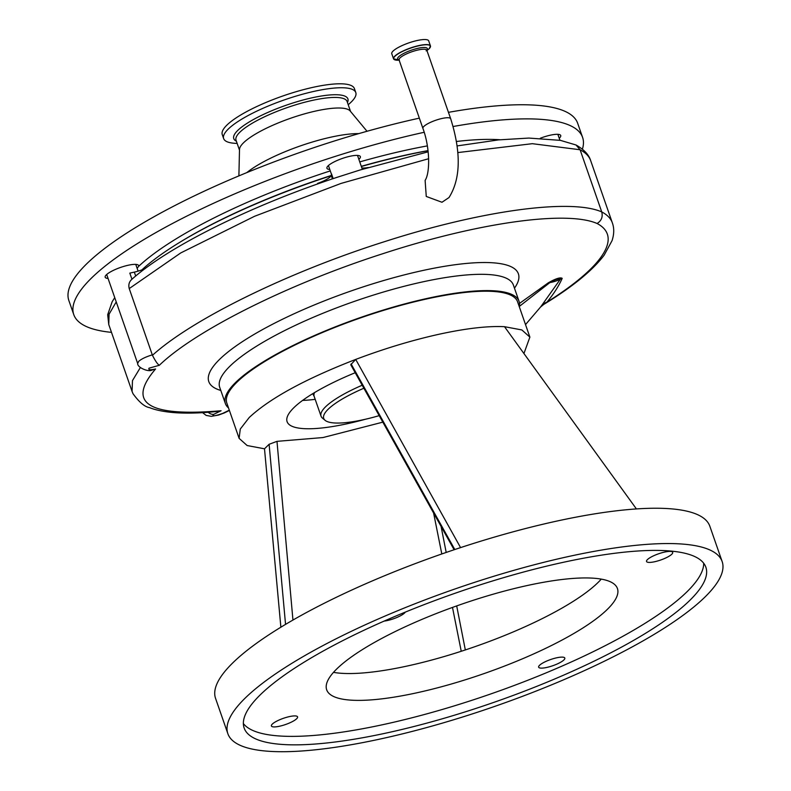 <?xml version="1.0" encoding="UTF-8"?>
<svg xmlns="http://www.w3.org/2000/svg" width="791" height="791" viewBox="0 0 791 791"><rect width="100%" height="100%" fill="white"/><g stroke="black" fill="none" stroke-linecap="round" stroke-linejoin="round"><path stroke-width="1.19" d="M394.136 59.493A19.548 4.627 -19.2 0 1 393.532 58.791L391.772 53.739A19.548 4.627 -19.2 0 1 393.058 51.089A19.548 4.627 -19.2 0 1 413.021 41.567A19.548 4.627 -19.2 0 1 428.702 40.875L430.462 45.937A19.548 4.627 -19.2 0 1 430.423 46.857M450.682 118.739A14.703 3.48 -19.2 0 0 442.011 118.472A14.703 3.48 -19.2 0 0 423.877 126.422A14.703 3.48 -19.2 0 0 422.918 128.409C430.077 147.522 430.136 173.041 425.113 180.378L426.26 196.455L441.981 202.259L448.991 197.552C462.557 176.007 459.462 146.701 450.682 118.739L426.824 50.238A14.703 3.48 -19.2 0 0 415.038 50.753A14.703 3.48 -19.2 0 0 400.019 57.911A14.703 3.48 -19.2 0 0 399.06 59.908L399.02 59.74M428.643 158.724L341.03 183.423L254.613 216.259L180.763 252.922L129.23 288.577L152.455 355.297C192.361 319.08 288.221 272.124 384.317 241.73C480.879 210.614 570.509 198.254 601.733 211.909L580.09 149.756L532.333 143.685L457.752 152.584M519.499 303.418L548.41 282.753C555.697 278.62 560.285 277.147 562.183 278.323L562.134 278.491C558.723 286.184 553.641 294.064 546.917 302.152A260.971 61.807 160.8 0 0 590.185 269.474A260.971 61.807 160.8 0 0 597.096 223.497C601.467 220.738 603.009 216.872 601.733 211.909L601.733 211.909A269.395 63.804 -19.2 0 1 612.353 222.884L590.709 160.731A269.395 63.804 160.8 0 0 580.09 149.756L576.026 144.99L560.443 140.373L528.863 138.069L498.607 139.888L457.069 145.92M597.096 223.497C566.475 210.099 477.477 222.736 382.725 253.743C288.26 284.048 195.357 330.5 159.337 365.284L149.024 368.191C148.095 369.921 150.28 370.178 155.57 368.982L151.892 370.119C148.283 372.245 137.15 367.4 137.683 363.514L138.672 361.378C141.342 358.985 145.88 356.82 152.307 354.852M159.337 365.284C157.597 364.265 155.303 360.933 152.455 355.297M155.57 368.982C126.293 403.103 148.135 417.025 221.084 410.747L213.669 414.365C211.602 416.521 214.588 416.204 222.637 413.426L229.301 410.173M519.282 306.69A155.481 36.821 160.8 0 0 519.034 301.302A155.481 36.821 160.8 0 0 394.323 306.789A155.481 36.821 160.8 0 0 235.589 382.488A155.481 36.821 160.8 0 0 225.376 403.568A155.481 36.821 160.8 0 0 228.53 407.938M239.07 438.224L226.829 403.064A153.938 36.455 -19.2 0 1 236.944 382.191A153.938 36.455 -19.2 0 1 394.106 307.244A153.938 36.455 -19.2 0 1 517.581 301.806L529.822 336.956M454.123 549.755L350.759 364.75L355.713 359.421C305.395 378.919 269.899 398.278 249.234 417.5L240.276 429.058L239.119 438.372L247.148 445.541L264.501 448.804L280.874 627.214M131.603 279.539C168.948 245.981 253.407 204.79 336.936 177.362L359.935 170.025L428.158 151.823M129.23 288.577C128.251 284.75 129.16 281.636 131.959 279.243L129.823 273.113L134.332 272.124A15.395 3.648 160.8 0 0 145.247 268.554M116.228 301.925L109.069 314.225L108.753 324.498L132.067 391.426L132.473 380.6L140.363 367.558M108.753 324.498L107.685 314.729L112.154 301.747L114.744 297.643M221.084 410.747L217.96 411.36C202.348 413.05 188.337 413.515 175.918 412.754C161.374 411.755 152.772 409.026 149.637 407.642C144.802 406.96 139.256 402.312 133.007 393.71L132.067 391.426M543.724 304.436L540.5 307.096L541.766 305.385A15.395 14.446 38.5 0 1 546.917 302.152L543.724 304.436C572.348 286.995 592.489 270.581 604.146 255.186L612.056 240.642C614.172 234.136 614.271 228.213 612.353 222.884M141.886 269.889A216.289 51.227 -19.2 0 1 331.083 175.74M361.358 166.496A216.289 51.227 -19.2 0 1 428.04 150.715M317.774 183.937L317.587 183.393A15.395 3.648 160.8 0 0 330.183 176.887A15.395 3.648 160.8 0 0 331.211 175.375L331.548 173.98L333.169 178.628M541.766 305.385L560.335 279.213A48.172 41.814 -134.4 0 1 549.893 282.575L519.341 306.414M361.853 167.91A15.395 3.648 160.8 0 0 368.23 167.514M562.183 278.323A15.395 14.91 14.7 0 0 560.335 279.213C558.911 278.313 555.43 279.431 549.893 282.575A15.395 10.402 -124.4 0 0 548.41 282.753M208.181 412.259A9.235 6.546 64 0 0 213.669 414.365M229.4 410.45L224.219 412.971A9.235 6.546 -116 0 1 222.637 413.426M108.051 278.422A17.699 4.192 -19.2 0 1 105.183 277.226A17.699 4.192 -19.2 0 1 109.049 272.757A17.699 4.192 -19.2 0 1 126.985 265.529A17.699 4.192 -19.2 0 1 138.623 265.578A17.699 4.192 -19.2 0 1 138.593 266.389L137.15 268.357M329.788 169.462A17.699 4.192 -19.2 0 1 326.92 168.265A17.699 4.192 -19.2 0 1 330.786 163.796A17.699 4.192 -19.2 0 1 348.722 156.559A17.699 4.192 -19.2 0 1 360.36 156.618A17.699 4.192 -19.2 0 1 358.867 159.327M540.322 138.237A17.699 4.192 -19.2 0 1 560.74 135.518A17.699 4.192 -19.2 0 1 559.237 138.237M424.174 132.285A269.395 63.804 160.8 0 0 132.581 246.614A269.395 63.804 160.8 0 0 73.771 314.62A269.395 63.804 160.8 0 0 111.491 332.358M582.403 149.163A269.395 63.804 160.8 0 0 582.601 137.426A269.395 63.804 160.8 0 0 453.114 126.511M419.339 118.146A269.395 63.804 160.8 0 0 127.667 232.485A269.395 63.804 160.8 0 0 68.847 300.491L73.771 314.62M582.601 137.426L577.677 123.297A269.395 63.804 160.8 0 0 448.457 112.342M358.788 133.62A70.814 16.769 160.8 0 0 254.395 167.188A70.814 16.769 160.8 0 0 246.802 172.616M367.024 131.276L350.146 110.967A58.811 13.931 160.8 0 0 309.746 112.46A58.811 13.931 160.8 0 0 252.537 135.884A58.811 13.931 160.8 0 0 239.505 149.489L238.892 175.899M347.111 101.564A58.811 13.931 160.8 0 0 347.091 101.485A58.811 13.931 160.8 0 0 308.431 101.307A58.811 13.931 160.8 0 0 248.858 125.324A58.811 13.931 160.8 0 0 236.015 140.165A58.811 13.931 160.8 0 0 236.044 140.234M348.208 104.709A69.964 16.571 160.8 0 0 355.792 92.557A69.964 16.571 160.8 0 0 309.805 92.349A69.964 16.571 160.8 0 0 238.922 120.914A69.964 16.571 160.8 0 0 223.645 138.583A69.964 16.571 160.8 0 0 237.132 143.389M355.792 92.557L354.417 88.602A69.964 16.571 160.8 0 0 308.431 88.394A69.964 16.571 160.8 0 0 237.547 116.959A69.964 16.571 160.8 0 0 222.271 134.628L223.645 138.583M722.153 561.57A261.702 61.985 -19.2 0 1 704.959 597.047A261.702 61.985 -19.2 0 1 437.769 724.457A261.702 61.985 -19.2 0 1 227.857 733.702A261.702 61.985 -19.2 0 1 245.052 698.226A261.702 61.985 -19.2 0 1 512.242 570.805A261.702 61.985 -19.2 0 1 722.153 561.57L709.853 526.262A261.702 61.985 160.8 0 0 636.409 508.929C612.926 510.541 585.973 514.684 555.549 521.358C525.066 528.081 493.406 536.832 460.57 547.609L355.713 359.421C384.268 348.633 412.071 340.239 439.114 334.237C466.018 328.374 487.82 325.852 504.51 326.693L521.862 329.946L529.881 337.114L523.939 353.528M460.57 547.609A261.702 61.985 160.8 0 0 232.752 662.907A261.702 61.985 160.8 0 0 215.557 698.384L227.857 733.702M355.199 372.719A103.146 24.432 160.8 0 0 293.876 407.681A103.146 24.432 160.8 0 0 287.093 421.662A103.146 24.432 160.8 0 0 365.59 419.21M285.551 624.396L269.108 444.285L264.501 448.804M269.108 444.285L276.988 441.348L292.947 620.065M382.765 422.167L322.975 437.552L276.988 441.348M302.607 400.414A103.067 24.412 160.8 0 0 315.184 399.346M362.169 385.247A69.272 16.403 160.8 0 0 325.595 406.782A69.272 16.403 160.8 0 0 321.047 416.175A69.272 16.403 160.8 0 0 322.461 418.132L325.081 420.318A67.492 15.988 160.8 0 0 379.136 415.661M363.85 388.243A67.492 15.988 160.8 0 0 328.146 409.263A67.492 15.988 160.8 0 0 325.081 420.318M636.409 508.929L504.51 326.693M351.105 363.939L454.795 549.527M461.242 651.28L452.492 607.419M441.803 553.967L433.626 513.151M601.269 579.121A153.938 36.455 -19.2 0 1 597.976 582.562A153.938 36.455 -19.2 0 1 469.913 648.402A153.938 36.455 -19.2 0 1 333.495 672.36M272.312 724.091A13.852 3.283 -19.2 0 1 286.461 717.348A13.852 3.283 -19.2 0 1 297.574 716.854A13.852 3.283 -19.2 0 1 296.665 718.732A13.852 3.283 -19.2 0 1 282.516 725.476A13.852 3.283 -19.2 0 1 271.402 725.97A13.852 3.283 -19.2 0 1 272.312 724.091M539.551 665.3A13.852 3.283 -19.2 0 1 553.7 658.557A13.852 3.283 -19.2 0 1 564.814 658.063A13.852 3.283 -19.2 0 1 563.904 659.941A13.852 3.283 -19.2 0 1 549.755 666.684A13.852 3.283 -19.2 0 1 538.641 667.179A13.852 3.283 -19.2 0 1 539.551 665.3M647.443 559.583A13.852 3.283 -19.2 0 1 661.592 552.84A13.852 3.283 -19.2 0 1 672.706 552.355A13.852 3.283 -19.2 0 1 671.796 554.224A13.852 3.283 -19.2 0 1 657.647 560.977A13.852 3.283 -19.2 0 1 646.534 561.462A13.852 3.283 -19.2 0 1 647.443 559.583M405.279 612.135A13.852 3.283 -19.2 0 1 404.557 613.015A13.852 3.283 -19.2 0 1 384.179 621.083M336.788 668.919A153.938 36.455 -19.2 0 1 493.96 593.972A153.938 36.455 -19.2 0 1 617.435 588.534A153.938 36.455 -19.2 0 1 607.32 609.396A153.938 36.455 -19.2 0 1 450.148 684.353A153.938 36.455 -19.2 0 1 326.673 689.782A153.938 36.455 -19.2 0 1 336.788 668.919M260.199 694.894A244.459 57.901 160.8 0 0 244.142 728.027A244.459 57.901 160.8 0 0 440.221 719.395A244.459 57.901 160.8 0 0 689.801 600.379A244.459 57.901 160.8 0 0 705.869 567.236A244.459 57.901 160.8 0 0 509.78 575.868A244.459 57.901 160.8 0 0 260.199 694.894M243.361 723.547A244.459 57.901 160.8 0 0 446.183 708.321A244.459 57.901 160.8 0 0 686.855 591.905A244.459 57.901 160.8 0 0 703.693 563.241M399.415 60.156L393.532 58.791A19.548 4.627 -19.2 0 1 394.818 56.141A19.548 4.627 -19.2 0 1 414.781 46.62A19.548 4.627 -19.2 0 1 430.462 45.937L429.147 48.726L426.695 50.664M399.148 60.175A19.449 4.608 -19.2 0 1 394.956 56.25A19.449 4.608 -19.2 0 1 418.943 45.74A19.449 4.608 -19.2 0 1 429.137 48.735A19.449 4.608 -19.2 0 1 426.922 50.505M399.03 59.819A15.711 3.718 -19.2 0 1 398.674 56.784A15.711 3.718 -19.2 0 1 417.312 48.449A15.711 3.718 -19.2 0 1 426.804 50.14M220.808 390.447A163.915 38.818 -19.2 0 1 219.572 359.391A163.915 38.818 -19.2 0 1 411.241 273.162A163.915 38.818 -19.2 0 1 514.466 288.181M225.376 403.568L219.7 387.283A155.481 36.821 -19.2 0 1 229.914 366.203A155.481 36.821 -19.2 0 1 388.658 290.505A155.481 36.821 -19.2 0 1 513.369 285.017L519.034 301.302M135.696 276.039L134.332 272.124M332.428 178.875L331.211 175.375M428.03 150.626A213.975 50.683 160.8 0 0 361.299 166.328M331.182 175.493A213.975 50.683 160.8 0 0 178.717 242.966M330.282 170.896A217.832 51.593 160.8 0 0 170.025 242.669A217.832 51.593 160.8 0 0 138.593 266.389M499.981 139.75A217.832 51.593 160.8 0 0 456.427 141.49M427.348 145.9A217.832 51.593 160.8 0 0 359.757 161.908M347.447 102.523A60.423 14.307 160.8 0 0 314.373 97.303A60.423 14.307 160.8 0 0 246.96 123.376A60.423 14.307 160.8 0 0 236.38 141.203M314.502 392.613A69.272 16.403 160.8 0 0 314.165 396.4L312.732 393.671M426.131 50.832L426.824 50.238M422.918 128.409L399.06 59.908M137.683 363.514L106.686 274.507M138.109 271.145L135.755 264.382M576.026 144.99C584.055 149.548 588.949 154.789 590.709 160.731M362.327 169.294L357.502 155.422M331.478 174.307L328.423 165.546M540.5 307.096L525.521 324.607M559.949 140.284L557.873 134.332M224.219 412.971L218.593 415.048L211.266 416.343L206.125 415.394L202.585 412.645M236.015 140.165L239.495 150.152M347.091 101.485L350.561 111.472M314.165 396.4L321.047 416.175M465.326 649.935L456.694 605.906M446.193 552.444L441.091 526.48"/></g></svg>
